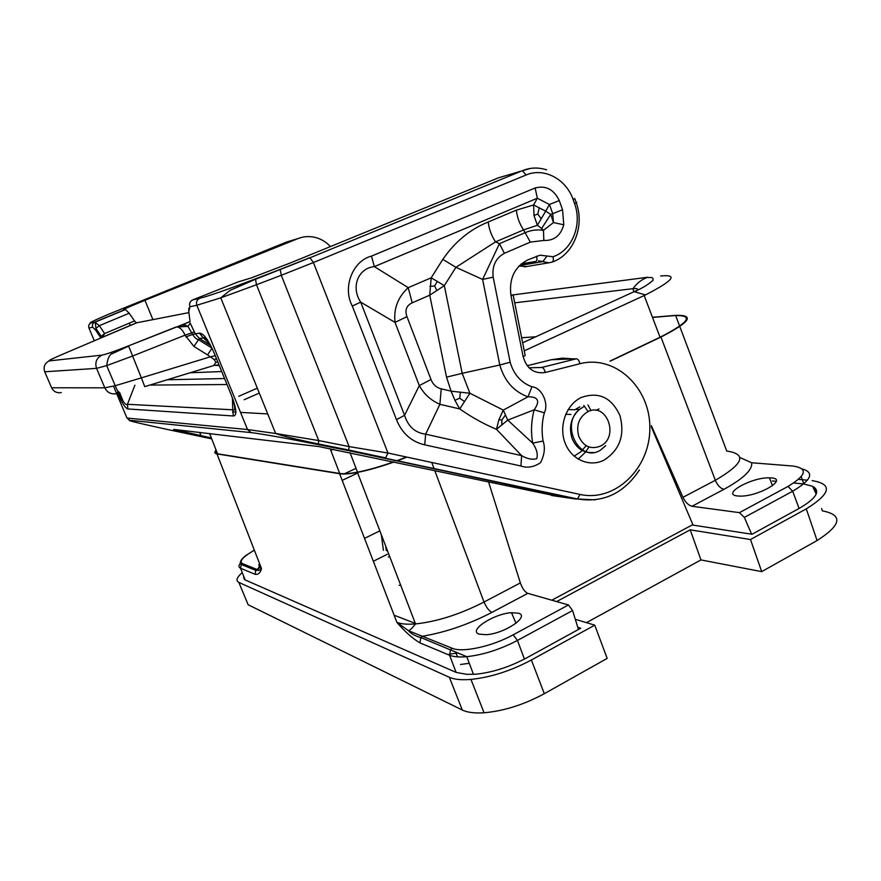 <?xml version="1.0" encoding="UTF-8"?>
<svg xmlns="http://www.w3.org/2000/svg" width="881" height="881" viewBox="0 0 881 881"><rect width="100%" height="100%" fill="white"/><g stroke="black" fill="none" stroke-linecap="round" stroke-linejoin="round"><path stroke-width="1.32" d="M739.908 457.514L751.691 462.756L755.193 463.032M216.076 450.07C214.226 452.195 214.524 453.473 216.968 453.902L339.614 473.725L396.879 622.36C401.13 624.056 407.341 624.574 415.524 623.924C437.031 621.634 459.86 614.343 484.021 602.031L520.341 582.914C522.345 588.53 524.845 592.01 527.818 593.353L568.487 604.95L572.584 610.544L578.465 629.463M652.458 317.292L675.584 315.365C695.098 314.814 690.219 322.039 660.959 337.049L715.35 480.277C743.498 463.846 747.297 454.111 726.748 451.039L679.813 326.587M772.461 480.949L776.238 481.312M793.748 483.008L803.67 483.966M660.684 275.984C678.436 274.255 673.37 280.565 645.487 294.915L644.187 295.531L660.045 337.258L610.081 361.023M330.144 448.649L339.703 473.471C343.59 474.077 349.515 473.637 357.488 472.15C367.928 470.135 380.03 466.699 393.796 461.831M396.935 460.708L406.526 457.03M339.703 473.471L217.508 453.781L209.645 433.507M216.208 450.433C214.821 452.272 215.261 453.385 217.508 453.781M652.513 317.424L674.714 315.574C694.195 315.035 689.305 322.259 660.045 337.258M406.923 457.118L397.353 460.796M394.225 461.93C380.284 466.875 368.038 470.366 357.455 472.403C349.46 473.901 343.513 474.341 339.614 473.725M610.335 361.122L660.959 337.049M771.282 477.92C788.891 478.901 758.255 496.763 739.787 496.102L737.54 495.97C720.768 494.461 751.548 477.15 769.476 477.832L771.282 477.92M799.078 508.447L792.691 491.213C811.511 479.958 814.672 472.535 802.162 468.934M816.191 494.087L812.601 486.312L803.901 483.988L801.214 476.709M587.979 404.963L590.986 410.601M599.003 408.927L596.041 410.37M651.356 425.622L682.951 497.325L715.35 480.277C717.541 485.398 720.405 488.415 723.951 489.318C743.377 478.669 752.627 469.804 751.691 462.756L793.076 466.049C808.24 468.395 806.544 475.189 787.977 486.444L739.445 512.643L691.97 506.278C688.468 505.353 685.462 502.368 682.951 497.325M520.341 582.914L488.614 482.072M527.818 593.353L491.95 612.372C468.527 624.464 445.346 632.415 422.406 636.236L420.832 637.536L419.907 642.888C412.55 638.472 404.875 631.633 396.879 622.36L408.476 630.697L452.195 648.262L450.554 649.627L449.585 655.244C453.561 656.852 459.287 657.325 466.765 656.675L466.765 656.675C483.262 654.847 500.166 649.44 517.466 640.432L524.415 659.087M449.31 654.165L458.043 652.964M751.625 534.194L744.357 517.411L739.445 512.643M479.11 634.122L486.268 634.694C504.637 633.681 530.505 616.061 518.292 613.176L511.542 612.702C493.867 613.605 467.723 630.642 479.11 634.122M651.378 426.966L693.061 525.109M578.178 459.144L585.391 452.283M585.678 451.909L588.948 446.964M583.828 405.436L588.123 411.559M586.173 445.676L580.777 451.854L574.093 456.138M514.713 302.822L632.954 288.682C636.831 288.219 638.218 288.748 637.117 290.256M244.202 399.721L259.3 393.08M644.187 295.531L524.25 350.847M635.741 291.611C638.824 289.133 637.888 288.153 632.954 288.682C636.864 283.219 641.72 279.42 647.513 277.273L510.903 295.179M535.813 336.762L521.651 337.742M551.814 600.192L692.158 524.977L752.022 534.26L799.783 508.062C816.5 498.217 820.784 490.959 812.601 486.312M577.793 627.294L580.744 628.208L526.287 658.085C509.185 667.126 492.358 672.511 475.817 674.218L466.941 674.35L456.127 672.412L245.116 579.907L243.718 576.328M252.55 567.672L251.272 568.553M594.752 625.158L607.163 658.404L544.304 693.699L531.386 660.001L594.752 625.158L575.304 619.299M556.649 601.569L690.219 529.822L750.491 539.524L806.28 508.855C830.948 493.481 832.897 484.076 812.128 480.63M798.571 479.374L807.448 480.2M250.325 566.769L248.993 567.628M242.253 572.595C236.714 577.44 235.579 580.722 238.85 582.429L449.376 677.302C454.321 679.482 461.523 680.187 470.972 679.416L484.054 712.773C474.573 713.368 467.315 712.454 462.294 710.031L248.156 604.751L238.85 582.429M531.386 660.001C510.947 670.837 490.816 677.313 470.972 679.416M586.449 622.658L700.957 559.931L690.219 529.822M700.957 559.931L761.702 571.637L750.491 539.524M761.702 571.637L817.083 540.538C841.52 524.889 843.282 514.989 822.358 510.837L821.566 508.502M544.304 693.699C524.019 704.657 503.932 711.022 484.054 712.773M469.265 663.283L460.521 664.483M364.525 538.379L379.854 530.836M373.346 561.263L387.288 554.303M563.774 224.798L553.455 222.552L543.467 230.348L543.83 240.436C554.039 240.876 560.69 235.668 563.774 224.798L562.552 209.744L552.728 213.676L553.455 222.552L550.746 214.413L541.628 228.443L543.467 230.348C537.256 229.357 531.243 230.095 525.417 232.551L499.461 243.652L482.612 279.42L493.184 277.163C491.906 266.117 495.64 258.166 504.384 253.31L499.461 243.652L495.529 241.879C491.433 235.645 488.988 229.016 488.217 221.99C470.124 229.291 454.981 241.746 442.813 259.388L455.94 267.306L495.529 241.879L523.578 229.908L537.366 225.261L545.691 211.176L533.622 204.954L533.974 215.46L537.366 225.261L541.628 228.443M549.425 204.491L559.27 200.56C553.863 189.393 545.824 185.197 535.119 187.983L537.355 198.225L549.425 204.491L552.728 213.676L550.746 214.413L545.691 211.176L549.425 204.491M520.946 466.016C527.234 468.252 533.743 467.161 540.46 462.756C544.513 454.915 545.383 447.68 543.092 441.04L532.708 443.154C536.705 449.046 538.06 454.222 536.738 458.682C532.157 459.904 527.113 458.88 521.618 455.62L520.946 466.016L424.708 444.828L425.644 434.179C415.193 432.879 408.167 426.591 404.555 415.314L396.472 419.653L352.312 306.037L360.714 302.15C350.638 287.338 358.005 268.187 374.348 266.613L371.485 256.107L535.119 187.983M430.985 379.491L419.301 385.614C424.047 394.181 430.919 400.415 439.905 404.313L425.644 434.179L521.618 455.62L496.477 429.311C483.702 423.959 471.456 417.165 459.75 408.927L439.905 404.313L441.227 388.829C436.381 387.629 432.967 384.512 430.985 379.491L406.967 316.642L395.029 322.402C393.499 308.724 397.893 297.15 408.211 287.669L412.198 302.822L429.741 295.212L444.332 285.631L431.194 277.812L429.741 295.212L446.535 377.145L462.195 373.324L469.903 393.245L451.083 391.175L454.915 400.315L459.75 408.927L469.903 393.245L503.282 410.106L507.753 420.105L496.477 429.311L498.877 419.73L503.282 410.106L527.972 396.813L531.959 386.803C521.034 382.717 513.766 374.524 510.165 362.223L493.184 277.163M437.383 281.347L434.597 285.973L429.939 286.336M434.597 285.973L436.855 290.433M533.974 215.46L537.828 214.028L541.11 218.741M537.828 214.028L539.249 207.751M531.959 386.803C541.716 387.541 549.105 403.333 544.337 412.804L534.172 409.808C540.35 400.998 538.28 396.67 527.972 396.813C513.909 391.715 504.516 381.11 499.791 364.998L462.195 373.324L444.332 285.631L455.94 267.306L482.612 279.42L499.791 364.998L510.165 362.223M464.232 401.362L459.706 398.201L460.356 392.563M459.706 398.201L454.915 400.315M501.774 425.094L501.906 419.94L498.877 419.73M532.708 443.154L507.753 420.105L534.172 409.808C531.254 420.821 530.758 431.943 532.708 443.154M501.906 419.94L505.474 414.94M526.552 266.547L519.008 266.029M526.122 174.989L522.378 170.705L309.936 257.792L313.416 262.538L526.122 174.989C543.995 167.181 566.263 179.096 573.135 199.613L574.533 203.522C582.528 224.655 572.143 250.567 552.993 256.734L540.053 255.193L527.598 259.983C514.361 267.097 508.822 278.969 510.98 295.609L513.138 294.882L525.186 355.55L523.105 356.563C526.695 368.71 534.073 374.029 545.251 372.487L579.962 363.732C579.213 360.681 578.013 359.041 576.383 358.787L551.363 359.723L562.463 358.149L573.575 358.897M558.598 496.521L318.845 446.557L173.612 429.399L211.385 437.989M188.82 308.185L188.798 311.61L189.922 306.742C189.03 303.67 189.933 301.39 192.642 299.903L192.256 300.091M504.505 176.013L498.172 177.929L290.895 262.747L251.404 277.856L238.2 281.887L192.642 299.903L199.602 298.329C208.323 296.203 226.935 289.717 255.446 278.881L256.481 284.739L281.281 275.279L280.169 269.421L255.446 278.881M100.643 338.084L62.298 354.415C52.375 358.655 47.992 360.814 49.16 360.913L101.91 355.131C105.643 354.47 114.541 351.376 128.626 345.837L176.024 327.027L187.917 326.377L190.241 323.173L195.197 333.701L199.381 338.469L193.908 346.42L207.553 354.9L212.024 348.27M128.626 345.837L184.603 323.834L183.677 326.488M118.88 392.089L117.867 391.087M211.847 347.885C207.442 339.945 204.634 336.641 203.39 337.974L199.425 333.117C203.654 333.194 208.808 340.418 214.887 354.801L230.976 394.225C236.56 408.432 237.341 415.689 233.322 415.975L127.888 408.96L127.437 404.291C126.346 405.172 124.86 404.027 122.966 400.866L119.772 392.838M233.322 415.975L232.749 409.797L127.437 404.291L134.892 385.184M51.406 387.321L44.722 371.782L96.558 368.357L106.711 365.604L132.293 356.144L185.109 335.143L193.908 346.42M240.381 563.223C238.476 565.657 238.531 567.331 240.557 568.245L241.229 564.468L242.396 563.565L257.12 569.511L255.589 570.877L255.215 574.346C258.397 574.72 260.479 572.782 261.47 568.52C259.697 570.414 258.375 570.91 257.516 570.018L255.589 570.877M399.192 585.369L400.679 585.193M408.476 630.697C409.83 630.422 412.176 628.164 415.524 623.924L357.455 472.403M244.621 579.654L243.552 577.363M259.377 566.979L257.12 569.511L257.516 570.018L260.622 566.329M259.466 563.355C258.342 565.8 259.014 567.518 261.47 568.52L216.968 453.902M416.427 623.836L394.115 615.202M330.43 246.57C326.388 242.198 321.598 239.214 316.048 237.628C309.87 235.954 303.835 236.284 297.932 238.597L144.936 300.333L152.942 319.649M551.363 359.723L527.201 365.736M168.183 429.642L152.259 426.118C134.43 422.175 126.908 420.237 129.694 420.292L126.985 418.057L116.677 393.664M579.962 363.732C615.246 354.514 650.332 387.662 649.837 427.913C650.266 468.152 615.257 502.357 580.061 494.439L387.97 453.032L385.581 457.9L348.656 449.993L349.118 446.601L387.97 453.032L313.416 262.538L281.281 275.279L349.118 446.601L318.724 440.566L275.654 433.496L247.528 429.543L251.129 432.604C262.934 434.069 285.367 438.088 318.437 444.652L318.327 443.969L348.656 449.993L348.711 450.665L576.504 499.12L551.528 495.496M61.285 392.629C56.858 393.267 53.62 391.649 51.605 387.772L104.806 387.827L115.213 385.724L141.378 377.861L128.637 346.123L112.867 353.38C109.673 354.118 107.625 358.193 106.711 365.604L115.213 385.724C118.55 393.818 118.594 391.131 119.364 392.497C120.168 393.234 119.188 393.653 116.413 393.73C111.105 394.512 107.229 392.541 104.806 387.827L96.558 368.357C94.719 362.443 96.503 358.038 101.91 355.131M189.889 320.354L188.798 311.61M190.054 321.664L184.603 323.834L190.032 321.477M185.825 336.916L192.631 334.406L187.917 326.377L184.25 324.56L177.004 326.928C180.01 327.325 182.708 330.067 185.109 335.143L194.47 331.928M215.261 355.715L210.339 356.816L214.105 359.47L215.955 362.311L217.838 362.036M218.973 364.833L214.391 365.373L219.27 365.549M207.553 354.9L210.339 356.816L141.378 377.861L144.748 386.638L213.543 365.604L215.955 362.311M216.561 358.908L214.105 359.47M232.837 399.038C235.381 407.991 235.348 411.57 232.749 409.797L232.441 397.959M188.919 312.612L136.456 322.842L102.471 337.214L104.619 333.558L134.518 320.959L129.199 313.229L125.454 309.561L123.736 309.881C121.666 310.112 128.736 306.929 144.936 300.333M94.366 340.859L88.937 328.007L92.67 327.225C91.976 324.935 92.67 323.228 94.752 322.116L99.366 325.662L104.619 333.558L101.238 336.3L102.504 335.98L102.471 337.214L101.029 337.908L136.643 322.842M92.67 327.225L95.655 330.1L95.908 328.371L99.366 325.662L129.199 313.229M100.93 337.941L101.238 336.3M134.518 320.959L136.456 322.842M580.061 494.439L577.407 498.954L384.843 458.12M318.724 440.566L318.327 443.958C287.206 437.428 280.852 435.357 275.654 433.496L220.768 297.844L256.481 284.739L318.724 440.566M330.827 450.411L333.304 449.266M568.135 409.566L575.04 409.764M572.584 610.544L517.466 640.432L513.149 634.827L568.487 604.95M675.639 315.508L679.692 326.256M600.225 446.182C590.711 449.717 583.574 446.491 578.806 436.491C575.899 425.545 578.861 417.297 587.693 411.757C606.833 401.527 619.784 437.428 600.225 446.182M593.563 452.482C583.629 453.286 576.449 448.583 572.033 438.375C568.619 426.878 571.064 417.253 579.368 409.489L583.354 406.956M565.712 414.268L570.91 414.444M431.723 462.459L434.036 468.637M434.762 470.575L484.021 602.031C486.4 607.483 489.043 610.929 491.95 612.372M691.97 506.278L723.951 489.318M744.357 517.411L792.691 491.213L787.977 486.444M420.832 637.536L466.765 656.675L473.471 674.372M452.195 648.262C462.316 652.887 491.972 646.5 513.149 634.827M627.823 294.551L634.122 291.666L645.487 294.915M633.913 291.765L632.91 288.693M817.083 540.538L806.28 508.855M816.456 493.393L814.396 487.336M462.294 710.031L449.376 677.302M559.27 200.56L562.552 209.744M424.708 444.828C411.416 441.722 402 433.331 396.472 419.653M404.555 415.314L360.714 302.15L395.029 322.402L419.301 385.614L404.555 415.314M543.83 240.436L530.318 242.121L504.384 253.31M530.318 242.121L523.578 229.908C519.471 223.741 517.07 217.155 516.387 210.152L488.217 221.99M516.387 210.152L533.622 204.954L537.355 198.225L374.348 266.613L408.211 287.669L431.194 277.812L442.813 259.388M406.967 316.642C404.665 310.189 406.416 305.586 412.198 302.822M446.535 377.145L451.083 391.175L441.227 388.829M352.312 306.037C342.257 287.658 352.62 260.798 371.485 256.107M544.337 412.804C541.87 422.131 541.452 431.547 543.092 441.04M199.602 298.329C196.815 299.826 195.901 302.139 196.837 305.278L220.768 297.844L230.205 290.312L255.215 279.376L309.936 257.792L522.378 170.705C530.285 167.478 538.346 167.192 546.561 169.835M309.539 257.781L280.169 269.421M530.087 168.48L498.172 177.929M573.135 199.613L574.731 198.467M574.853 198.82L576.119 202.366C577.44 202.09 576.912 202.476 574.533 203.522M576.24 202.729C584.929 226.252 573.498 254.851 552.343 262.009M552.993 256.734C553.731 259.785 553.378 261.602 551.924 262.153L548.874 262.802L542.564 261.613L519.46 265.566M546.738 256.36L542.938 261.503L538.423 260.82L548.874 262.802L524.514 266.888M536.397 256.151C537.333 259.157 537.091 260.93 535.692 261.481L521.464 263.749M521.178 263.992L535.692 261.481M545.251 372.487C544.491 369.403 543.313 367.729 541.738 367.465L529.04 367.817M523.105 356.563L510.98 295.609M576.383 358.787L541.738 367.465M595.016 499.868L577.407 498.954C603.1 503.139 623.748 493.503 639.386 470.036M127.888 408.96C125.311 408.332 121.787 402.826 117.305 392.43M227.012 384.523L149.869 385.074M110.753 352.532L112.438 353.666M383.411 550.306L381.33 534.69M419.907 642.888L449.585 655.244L456.127 672.412M385.691 546.066L386.296 550.603L387.431 550.614M245.116 579.907L240.557 568.245L255.215 574.346M254.312 550.107L245.898 555.504C244.94 555.933 237.771 562.144 241.229 564.468L255.908 570.436M389.776 556.726L388.301 556.946M342.18 480.365L357.697 473.02M344.581 473.725L356.023 468.329M254.345 550.185C242.881 556.869 238.905 561.34 242.396 563.565M199.624 432.362L201.055 435.831M168.304 429.664L211.726 438.859M348.711 450.665L318.437 444.652M251.129 432.604L129.694 420.292M116.611 393.51L113.506 386.153M189.922 306.742L196.837 305.278L247.528 429.543L126.985 418.057M199.425 333.117L192.631 334.406C194.569 337.577 196.496 339.317 198.423 339.648L211.925 348.072M95.655 330.1L100.852 337.974M49.16 360.913C44.667 363.302 43.18 366.925 44.722 371.782M210.669 345.506L199.381 338.469L203.39 337.974L209.898 344.042M190.109 372.773L221.726 371.551M117.173 393.521L119.805 393.223M224.567 378.533L167.236 379.766M297.932 238.597L286.633 242.011L107.746 314.605C93.364 320.761 87.781 323.547 90.985 322.964L94.752 322.116L125.058 309.561M129.276 323.162L130.267 325.541M291.292 240.601L286.567 242.044M90.985 322.964C88.915 324.054 88.232 325.739 88.937 328.007M305.156 442.042L304.76 441.062M604.014 460.124C619.806 449.971 625.103 435.093 619.927 415.502C611.535 397.386 598.628 391.384 581.207 397.507C566.318 404.5 558.609 425.776 564.941 442.592C571.064 459.53 589.477 467.624 604.014 460.124M579.819 406.835L575.491 409.379L579.368 409.489C560.173 424.444 579.114 462.646 599.598 450.654M257.307 388.158L238.751 396.296M232.529 411.923L235.998 412.121M240.524 412.385L267.736 413.938M522.653 342.797L634.122 291.666C641.28 288.781 647.568 285.037 652.964 280.422C653.746 275.72 649.264 278.352 647.513 277.273M349.988 452.57L357.488 472.15M456.138 653.328L457.525 656.863M122.966 400.866C122.074 399.434 122.261 400.921 118.351 392.232M769.476 477.832L772.505 485.739M600.258 450.301L605.732 445.654M421.096 637.227L420.479 637.514C414.907 635.862 410.909 633.593 408.487 630.697M511.542 612.702L515.98 623.296M125.454 309.561L95.214 322.083L95.919 328.36M95.908 328.371L101.205 336.366M318.052 444.575L317.766 443.848"/></g></svg>
